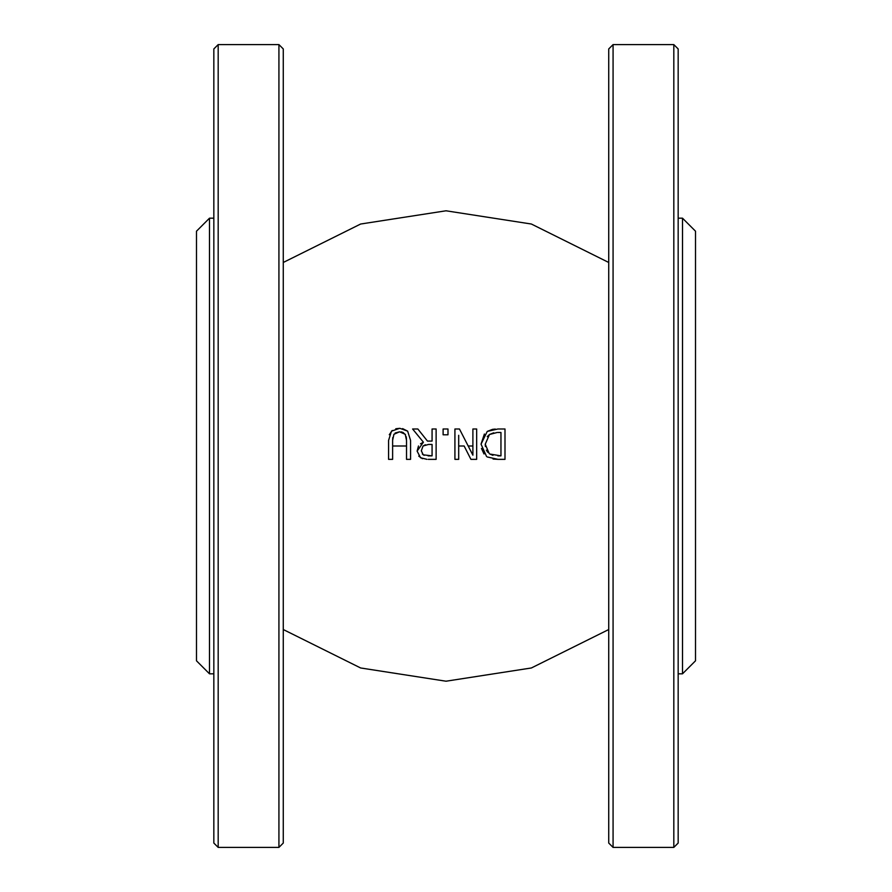 <?xml version="1.0" encoding="UTF-8"?>
<svg xmlns="http://www.w3.org/2000/svg" width="892" height="892" viewBox="0 0 892 892"><rect width="100%" height="100%" fill="white"/><g stroke="black" fill="none" stroke-linecap="round" stroke-linejoin="round"><path stroke-width="1.34" d="M464.13 446L470.92 459.358L464.13 446L458.689 446M420.5 443.815L423.41 442.198L417.11 451.118L418.493 446M422.418 458.689L418.749 456.147M417.11 451.118L420.556 457.763L426.956 459.335M497.914 428.985L487.244 431.416L481.044 444.149L486.564 456.503M483.999 453.961L481.479 448.453M487.199 456.949L498.07 459.358L493.086 459.057M487.244 431.416L492.507 429.364M492.618 429.353L495.283 429.063M481.044 444.149L484.389 434.025M417.846 428.985L427.446 441.072L417.846 428.985L412.606 428.985L423.41 442.198M402.593 428.606L407.655 431.148L399.95 428.35M389.291 434.727L392.268 430.457M395.769 428.762L399.493 428.35M447.985 434.794L443.112 434.794L447.985 434.794L447.985 428.985L443.112 428.985L443.112 434.794M399.583 428.35L391.488 431.148L388.577 440.403L388.577 459.358L392.625 459.358L392.625 440.302L393.93 434.281L399.583 431.795L405.224 434.281L406.529 440.403L406.529 459.358L410.565 459.358L410.565 440.403L407.655 431.148M399.583 431.795L395.145 433.021M392.77 437.571L392.625 440.302M405.581 434.895L403.017 432.419M402.169 432.118L401.021 431.884M406.496 439.132L406.228 436.723M470.92 459.358L476.663 459.358L476.663 428.985L472.894 428.985L472.894 455.176L459.447 428.985L454.92 428.985L454.92 459.358L458.689 459.358L458.689 435.307M498.07 459.358L504.995 459.358L504.995 428.985L498.004 428.985M497.881 455.868L500.958 455.868L489.853 454.039L492.964 455.344M489.24 453.638L485.248 444.194L485.393 446.491M486.396 450.137L487.712 452.222M500.958 432.475L497.881 432.475L500.958 432.475L500.958 455.868M485.248 444.194L489.485 434.493L487.233 436.667M493.711 432.81L489.485 434.493L497.156 432.486M428.283 459.358L436.121 459.358L436.121 428.985L432.074 428.985L432.074 441.072L427.446 441.072M432.074 455.868L423.243 454.831L421.325 450.795L423.042 446.022L428.539 444.439L432.074 444.439L432.074 455.868L428.071 455.868M425.395 444.751L423.042 446.022L421.325 450.795M432.074 444.439L428.539 444.439M422.329 454.006L424.168 455.31M278.928 44.6L278.928 847.4L218.183 847.4L218.183 44.6L278.928 44.6L283.266 48.937L283.266 843.063L278.928 847.4M218.183 44.6L213.835 48.937L213.835 843.063L218.183 847.4M196.485 587.036L196.485 231.195L196.485 660.805L209.497 673.817L209.497 218.183L196.485 231.195M695.515 660.805L695.515 231.195L682.503 218.183L682.503 673.817L695.515 660.805M608.734 48.937L608.734 843.063L613.072 847.4L613.072 44.6L608.734 48.937M673.817 847.4L678.165 843.063L678.165 48.937L673.817 44.6L673.817 847.4L613.072 847.4M468.188 446L472.894 446M392.625 446L406.529 446M608.734 262.471L531.364 224.026L446 210.791L360.636 224.026L283.266 262.471M608.734 629.529L531.364 667.974L446 681.209L360.636 667.974L283.266 629.529M213.835 218.183L209.497 218.183M213.835 673.817L209.497 673.817M673.817 44.6L613.072 44.6M682.503 218.183L678.165 218.183M682.503 673.817L678.165 673.817"/></g></svg>
